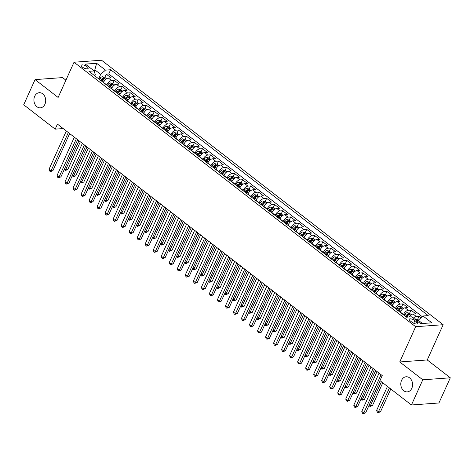 <?xml version="1.0" encoding="UTF-8"?>
<svg xmlns="http://www.w3.org/2000/svg" width="474" height="474" viewBox="0 0 474 474"><rect width="100%" height="100%" fill="white"/><g stroke="black" fill="none" stroke-linecap="round" stroke-linejoin="round"><path stroke-width="0.71" d="M44.941 104.233A7.578 5.889 85.8 0 1 40.355 107.817A7.578 5.889 85.8 0 1 34.857 104.138A7.578 5.889 85.8 0 1 34.673 96.287A7.578 5.889 85.8 0 1 39.259 92.703A7.578 5.889 85.8 0 1 44.763 96.388A7.578 5.889 85.8 0 1 44.941 104.233M411.823 388.295A7.578 5.889 85.8 0 1 407.243 391.88A7.578 5.889 85.8 0 1 401.739 388.194A7.578 5.889 85.8 0 1 401.561 380.349A7.578 5.889 85.8 0 1 406.141 376.765A7.578 5.889 85.8 0 1 411.645 380.444A7.578 5.889 85.8 0 1 411.823 388.295M82.304 67.047A3.792 1.363 24.3 0 0 85.824 68.706A3.792 1.363 24.3 0 0 88.134 68.434A3.792 1.363 24.3 0 0 87.062 66.704A3.792 1.363 24.3 0 0 83.548 65.039A3.792 1.363 24.3 0 0 81.232 65.317A3.792 1.363 24.3 0 0 82.304 67.047M65.916 80.195L62.562 77.6L35.064 79.602L23.7 104.772L55.174 129.147L63.196 128.561M443.154 324.714L101.531 60.216L74.033 62.218L415.657 326.716L443.154 324.714L427.246 359.956L399.748 361.958L422.802 379.81L450.3 377.808L427.246 359.956M450.3 377.808L438.936 402.977L411.438 404.98L422.802 379.81M420.971 317.811L419.016 316.3L417.57 319.5M409.003 317.011A4.734 2.447 -52.3 0 1 413.097 314.013L415.811 313.812L410.999 310.091L409.554 313.29M400.18 312.283L400.287 312.046A4.734 2.447 127.7 0 1 405.074 307.804L407.788 307.608L402.977 303.881L401.531 307.081M392.158 306.074L392.265 305.837A4.734 2.447 127.7 0 1 397.058 301.594L399.772 301.399L394.961 297.672L393.515 300.872M384.141 299.864L384.248 299.627A4.734 2.447 127.7 0 1 389.036 295.385L391.749 295.189L386.938 291.463L385.492 294.668M376.125 293.655L376.226 293.418A4.734 2.447 127.7 0 1 381.019 289.176L383.733 288.98L378.922 285.253L377.476 288.459M368.102 287.445L368.209 287.208A4.734 2.447 127.7 0 1 373.002 282.966L375.71 282.771L370.899 279.044L369.453 282.249M360.086 281.236L360.187 280.999A4.734 2.447 127.7 0 1 364.98 276.757L367.694 276.561L362.883 272.834L361.437 276.04M352.064 275.027L352.17 274.796A4.734 2.447 127.7 0 1 356.963 270.547L359.671 270.352L354.86 266.625L353.414 269.83M344.047 268.817L344.148 268.586A4.734 2.447 127.7 0 1 348.941 264.338L351.655 264.142L346.844 260.416L345.398 263.621M336.025 262.608L336.131 262.377A4.734 2.447 127.7 0 1 340.925 258.129L343.632 257.933L338.821 254.206L337.375 257.412M328.008 256.398L328.115 256.167A4.734 2.447 127.7 0 1 332.902 251.925L335.616 251.724L330.805 247.997L329.359 251.202M319.986 250.189L320.092 249.958A4.734 2.447 127.7 0 1 324.886 245.716L327.599 245.514L322.782 241.793L321.336 244.993M311.969 243.98L312.076 243.749A4.734 2.447 127.7 0 1 316.863 239.506L319.577 239.305L314.766 235.584L313.32 238.783M303.947 237.77L304.053 237.539A4.734 2.447 127.7 0 1 308.847 233.297L311.56 233.095L306.743 229.375L305.297 232.574M295.93 231.567L296.037 231.33A4.734 2.447 127.7 0 1 300.824 227.087L303.538 226.886L298.727 223.165L297.281 226.365M287.908 225.357L288.014 225.12A4.734 2.447 127.7 0 1 292.808 220.878L295.521 220.683L290.71 216.956L289.259 220.155M279.891 219.148L279.998 218.911A4.734 2.447 127.7 0 1 284.785 214.669L287.499 214.473L282.688 210.746L281.242 213.946M271.869 212.939L271.975 212.702A4.734 2.447 127.7 0 1 276.769 208.459L279.482 208.264L274.671 204.537L273.22 207.742M263.852 206.729L263.959 206.492A4.734 2.447 127.7 0 1 268.746 202.25L271.46 202.054L266.649 198.328L265.203 201.533M255.83 200.52L255.936 200.283A4.734 2.447 127.7 0 1 260.73 196.04L263.443 195.845L258.632 192.118L257.186 195.324M247.813 194.31L247.92 194.073A4.734 2.447 127.7 0 1 252.707 189.831L255.421 189.636L250.61 185.909L249.164 189.114M239.791 188.101L239.897 187.87A4.734 2.447 127.7 0 1 244.691 183.622L247.404 183.426L242.593 179.699L241.148 182.905M231.774 181.892L231.881 181.661A4.734 2.447 127.7 0 1 236.668 177.412L239.382 177.217L234.571 173.49L233.125 176.695M223.752 175.682L223.858 175.451A4.734 2.447 127.7 0 1 228.652 171.203L231.365 171.007L226.554 167.281L225.109 170.486M215.735 169.473L215.842 169.242A4.734 2.447 127.7 0 1 220.629 164.999L223.343 164.798L218.532 161.071L217.086 164.277M207.719 163.263L207.819 163.032A4.734 2.447 127.7 0 1 212.613 158.79L215.326 158.589L210.515 154.862L209.07 158.067M199.696 157.054L199.803 156.823A4.734 2.447 127.7 0 1 204.596 152.581L207.304 152.379L202.493 148.658L201.047 151.858M191.68 150.845L191.78 150.613A4.734 2.447 127.7 0 1 196.574 146.371L199.287 146.17L194.476 142.449L193.031 145.648M183.657 144.641L183.764 144.404A4.734 2.447 127.7 0 1 188.557 140.162L191.265 139.96L186.454 136.239L185.008 139.439M175.641 138.432L175.741 138.195A4.734 2.447 127.7 0 1 180.535 133.952L183.248 133.757L178.437 130.03L176.992 133.23M167.618 132.222L167.725 131.985A4.734 2.447 127.7 0 1 172.518 127.743L175.226 127.547L170.415 123.821L168.969 127.02M159.602 126.013L159.702 125.776A4.734 2.447 127.7 0 1 164.496 121.534L167.209 121.338L162.398 117.611L160.953 120.817M151.579 119.803L151.686 119.567A4.734 2.447 127.7 0 1 156.479 115.324L159.193 115.129L154.376 111.402L152.93 114.607M143.563 113.594L143.669 113.357A4.734 2.447 127.7 0 1 148.457 109.115L151.17 108.919L146.359 105.192L144.914 108.398M135.54 107.385L135.647 107.148A4.734 2.447 127.7 0 1 140.44 102.905L143.154 102.71L138.337 98.983L136.891 102.188M127.524 101.175L127.63 100.944A4.734 2.447 127.7 0 1 132.418 96.696L135.131 96.5L130.32 92.774L128.875 95.979M119.501 94.966L119.608 94.735A4.734 2.447 127.7 0 1 124.401 90.487L127.115 90.291L122.304 86.564L120.852 89.77M111.485 88.757L111.591 88.525A4.734 2.447 127.7 0 1 116.379 84.277L119.093 84.082L114.281 80.355L112.836 83.56M411.438 404.98L379.958 380.61L382.234 375.574L57.449 124.111L55.174 129.147M416.664 321.959L414.898 320.59A3.674 1.321 24.3 0 0 411.491 318.984A3.674 1.321 24.3 0 0 409.252 319.251A3.674 1.321 24.3 0 0 410.288 320.928L412.054 322.29A3.674 1.321 24.3 0 0 415.461 323.902A3.674 1.321 24.3 0 0 417.707 323.635A3.674 1.321 24.3 0 0 416.664 321.959L415.757 323.967M94.818 75.852L95.315 74.75L94.16 70.94L88.958 71.319L406.526 317.195L411.728 316.816L420.551 323.647L431.844 322.824L423.027 315.992L428.229 315.613L110.661 69.737L105.459 70.116L100.666 74.359L95.055 70.016L93.147 70.152M94.16 70.94L85.338 64.109L96.637 63.285L105.459 70.116M106.674 85.03L106.78 84.799A4.734 2.447 -52.3 0 1 111.568 80.556L114.281 80.355M103.462 82.547L106.78 84.799M114.69 91.239L114.797 91.008A4.734 2.447 -52.3 0 1 119.59 86.766L122.304 86.564M122.713 97.448L122.813 97.217A4.734 2.447 -52.3 0 1 127.607 92.975L130.32 92.774M130.729 103.658L130.836 103.427A4.734 2.447 -52.3 0 1 135.629 99.179L138.337 98.983M138.752 109.867L138.852 109.636A4.734 2.447 -52.3 0 1 143.646 105.388L146.359 105.192M146.768 116.077L146.875 115.846A4.734 2.447 -52.3 0 1 151.668 111.597L154.376 111.402M154.791 122.286L154.891 122.049A4.734 2.447 -52.3 0 1 159.685 117.807L162.398 117.611M162.807 128.495L162.914 128.258A4.734 2.447 -52.3 0 1 167.707 124.016L170.415 123.821M170.83 134.705L170.93 134.468A4.734 2.447 -52.3 0 1 175.724 130.226L178.437 130.03M178.846 140.914L178.953 140.677A4.734 2.447 -52.3 0 1 183.74 136.435L186.454 136.239M186.863 147.124L186.969 146.887A4.734 2.447 -52.3 0 1 191.763 142.644L194.476 142.449M194.885 153.333L194.992 153.096A4.734 2.447 -52.3 0 1 199.779 148.854L202.493 148.658M202.902 159.542L203.008 159.305A4.734 2.447 -52.3 0 1 207.802 155.063L210.515 154.862M210.924 165.746L211.031 165.515A4.734 2.447 -52.3 0 1 215.818 161.273L218.532 161.071M218.941 171.955L219.047 171.724A4.734 2.447 -52.3 0 1 223.841 167.482L226.554 167.281M226.963 178.165L227.07 177.934A4.734 2.447 -52.3 0 1 231.857 173.691L234.571 173.49M234.98 184.374L235.086 184.143A4.734 2.447 -52.3 0 1 239.88 179.901L242.593 179.699M243.002 190.584L243.109 190.352A4.734 2.447 -52.3 0 1 247.896 186.104L250.61 185.909M251.019 196.793L251.125 196.562A4.734 2.447 -52.3 0 1 255.919 192.314L258.632 192.118M259.041 203.002L259.148 202.771A4.734 2.447 -52.3 0 1 263.935 198.523L266.649 198.328M267.058 209.212L267.164 208.981A4.734 2.447 -52.3 0 1 271.958 204.732L274.671 204.537M275.08 215.421L275.187 215.184A4.734 2.447 -52.3 0 1 279.974 210.942L282.688 210.746M283.096 221.631L283.203 221.394A4.734 2.447 -52.3 0 1 287.996 217.151L290.71 216.956M291.119 227.84L291.226 227.603A4.734 2.447 -52.3 0 1 296.013 223.361L298.727 223.165M299.135 234.049L299.242 233.812A4.734 2.447 -52.3 0 1 304.035 229.57L306.743 229.375M307.158 240.259L307.259 240.022A4.734 2.447 -52.3 0 1 312.052 235.779L314.766 235.584M315.174 246.468L315.281 246.231A4.734 2.447 -52.3 0 1 320.074 241.989L322.782 241.793M323.197 252.672L323.298 252.441A4.734 2.447 -52.3 0 1 328.091 248.198L330.805 247.997M331.213 258.881L331.32 258.65A4.734 2.447 -52.3 0 1 336.113 254.408L338.821 254.206M339.236 265.09L339.337 264.859A4.734 2.447 -52.3 0 1 344.13 260.617L346.844 260.416M347.252 271.3L347.359 271.069A4.734 2.447 -52.3 0 1 352.152 266.826L354.86 266.625M355.269 277.509L355.376 277.278A4.734 2.447 -52.3 0 1 360.169 273.03L362.883 272.834M363.291 283.719L363.398 283.488A4.734 2.447 -52.3 0 1 368.185 279.239L370.899 279.044M371.308 289.928L371.415 289.697A4.734 2.447 -52.3 0 1 376.208 285.449L378.922 285.253M379.33 296.137L379.437 295.906A4.734 2.447 -52.3 0 1 384.224 291.658L386.938 291.463M387.347 302.347L387.454 302.11A4.734 2.447 -52.3 0 1 392.247 297.868L394.961 297.672M395.369 308.556L395.476 308.319A4.734 2.447 -52.3 0 1 400.263 304.077L402.977 303.881M403.386 314.766L403.493 314.529A4.734 2.447 -52.3 0 1 408.286 310.286L410.999 310.091M413.381 318.095A4.734 2.447 -52.3 0 1 416.302 316.496L419.016 316.3M422.239 316.685L108.753 73.968L106.265 74.145L104.813 77.351M103.569 82.316A4.734 2.447 127.7 0 1 108.362 78.068L111.076 77.872L106.265 74.145M422.458 323.505L418.234 320.234L423.027 315.992M417.695 321.431L418.234 320.234M35.064 79.602L58.118 97.454L74.033 62.218M399.748 361.958L415.657 326.716M94.35 71.568L96.637 63.285M98.651 78.82L100.666 74.359M108.753 73.968L110.661 69.737M381.084 374.685L363.789 412.984L361.786 411.432L379.076 373.133M380.142 380.746L365.65 412.848L363.789 412.984L363.155 413.784L362.349 413.168L361.786 411.432M365.65 412.848L363.155 413.784M418.37 320.116L417.416 319.381L415.129 318.872A3.14 1.618 127.7 0 0 414.566 319.014M387.454 386.411L376.646 410.348L378.655 411.9L380.509 411.764L390.795 388.994M417.001 320.957L416.036 320.211M380.509 411.764L378.021 412.706L389.462 387.963M378.021 412.706L377.215 412.084L376.646 410.348M373.062 368.476L355.767 406.775L353.764 405.223L371.059 366.923M374.395 369.507L357.627 406.639L355.767 406.775L355.133 407.575L354.333 406.959L353.764 405.223M357.627 406.639L355.133 407.575M365.045 362.266L347.75 400.566L345.747 399.013L363.037 360.714M366.372 363.297L349.611 400.429L347.75 400.566L347.116 401.371L346.31 400.749L345.747 399.013M349.611 400.429L347.116 401.371M357.023 356.057L339.728 394.356L337.725 392.804L355.02 354.505M358.356 357.088L341.588 394.22L339.728 394.356L339.094 395.162L338.294 394.54L337.725 392.804M341.588 394.22L339.094 395.162M349.006 349.848L331.711 388.147L329.708 386.594L346.998 348.295M350.333 350.879L333.572 388.01L331.711 388.147L331.077 388.953L330.271 388.33L329.708 386.594M333.572 388.01L331.077 388.953M411.337 314.677L409.394 313.172L407.107 312.662A3.14 1.618 127.7 0 0 404.719 314.256L403.961 315.204M369.335 404.683L370.632 405.691L372.493 405.56L382.773 382.785M406.443 317.13L407.207 316.182A3.14 1.618 -52.3 0 1 408.979 314.748L408.019 314.007A3.14 1.618 127.7 0 0 406.248 315.435L405.483 316.389M406.111 316.875L406.84 315.957A1.6 0.824 -52.3 0 1 407.362 315.453L408.019 314.007M372.493 405.56L369.998 406.496L381.44 381.754M369.998 406.496L369.027 405.359M403.321 308.467L401.377 306.962L399.09 306.453A3.14 1.618 127.7 0 0 396.702 308.047L395.938 308.995M400.915 310.914A3.14 1.618 127.7 0 0 400.714 311.151L399.949 312.099M361.312 398.474L362.616 399.481L364.47 399.351L377.026 371.545M398.427 310.92L399.191 309.972A3.14 1.618 -52.3 0 1 400.963 308.538L399.997 307.798A3.14 1.618 127.7 0 0 398.225 309.226L397.461 310.18M398.095 310.666L398.824 309.753A1.6 0.824 -52.3 0 1 399.345 309.244L399.997 307.798M364.47 399.351L361.982 400.287L375.692 370.514M361.982 400.287L361.01 399.149M395.298 302.258L393.355 300.753L391.068 300.243A3.14 1.618 127.7 0 0 388.68 301.837L387.922 302.791M392.893 304.705A3.14 1.618 127.7 0 0 392.691 304.942L391.933 305.896M353.296 392.265L354.593 393.278L356.454 393.142L369.009 365.336M390.404 304.711L391.169 303.763A3.14 1.618 -52.3 0 1 392.94 302.329L391.98 301.588A3.14 1.618 127.7 0 0 390.209 303.016L389.444 303.97M390.072 304.456L390.807 303.544A1.6 0.824 -52.3 0 1 391.323 303.034L391.98 301.588M356.454 393.142L353.959 394.078L367.676 364.305M353.959 394.078L352.988 392.94M387.282 296.049L385.338 294.544L383.051 294.034A3.14 1.618 127.7 0 0 380.663 295.628L379.899 296.582M384.876 298.496A3.14 1.618 127.7 0 0 384.675 298.733L383.91 299.687M345.273 386.061L346.577 387.068L348.431 386.932L360.987 359.126M382.388 298.502L383.152 297.553A3.14 1.618 -52.3 0 1 384.924 296.12L383.958 295.379A3.14 1.618 127.7 0 0 382.186 296.807L381.422 297.761M382.056 298.247L382.785 297.334A1.6 0.824 -52.3 0 1 383.306 296.825L383.958 295.379M348.431 386.932L345.943 387.868L359.659 358.095M345.943 387.868L344.971 386.731M340.984 343.638L323.695 381.937L321.686 380.385L338.981 342.086M342.317 344.669L325.549 381.801L323.695 381.937L323.055 382.743L322.255 382.121L321.686 380.385M325.549 381.801L323.055 382.743M379.265 289.839L377.316 288.334L375.029 287.825A3.14 1.618 127.7 0 0 372.647 289.418L371.883 290.372M376.854 292.286A3.14 1.618 127.7 0 0 376.652 292.523L375.894 293.477M337.257 379.852L338.555 380.859L340.415 380.723L352.97 352.917M374.365 292.298L375.13 291.344A3.14 1.618 -52.3 0 1 376.901 289.916L375.941 289.17A3.14 1.618 127.7 0 0 374.17 290.598L373.405 291.551M374.033 292.037L374.768 291.125A1.6 0.824 -52.3 0 1 375.284 290.615L375.941 289.17M340.415 380.723L337.921 381.659L351.637 351.886M337.921 381.659L336.949 380.521M332.967 337.429L315.672 375.728L313.67 374.176L330.959 335.876M334.294 338.46L317.533 375.598L315.672 375.728L315.038 376.534L314.238 375.912L313.67 374.176M317.533 375.598L315.038 376.534M371.243 283.63L369.299 282.125L367.012 281.615A3.14 1.618 127.7 0 0 364.625 283.209L363.86 284.163M368.837 286.077A3.14 1.618 127.7 0 0 368.636 286.314L367.871 287.268M329.234 373.642L330.538 374.65L332.393 374.513L344.948 346.707M366.349 286.089L367.113 285.135A3.14 1.618 -52.3 0 1 368.885 283.707L367.919 282.96A3.14 1.618 127.7 0 0 366.147 284.388L365.389 285.342M366.017 285.828L366.746 284.915A1.6 0.824 -52.3 0 1 367.267 284.406L367.919 282.96M332.393 374.513L329.904 375.449L343.62 345.676M329.904 375.449L328.932 374.312M324.945 331.219L307.656 369.519L305.647 367.966L322.942 329.667M326.278 332.25L309.51 369.388L307.656 369.519L307.016 370.324L306.216 369.702L305.647 367.966M309.51 369.388L307.016 370.324M363.226 277.42L361.283 275.915L358.99 275.406A3.14 1.618 127.7 0 0 356.608 277L355.844 277.954M360.815 279.867A3.14 1.618 127.7 0 0 360.613 280.104L359.855 281.058M321.218 367.433L322.516 368.44L324.376 368.304L336.931 340.498M358.326 279.879L359.091 278.925A3.14 1.618 -52.3 0 1 360.862 277.497L359.902 276.751A3.14 1.618 127.7 0 0 358.131 278.179L357.366 279.133M357.994 279.619L358.729 278.706A1.6 0.824 -52.3 0 1 359.251 278.197L359.902 276.751M324.376 368.304L321.882 369.24L335.598 339.467M321.882 369.24L320.91 368.108M316.928 325.01L299.633 363.315L297.631 361.763L314.92 323.458M318.261 326.041L301.494 363.179L299.633 363.315L298.999 364.115L298.199 363.493L297.631 361.763M301.494 363.179L298.999 364.115M355.204 271.217L353.26 269.712L350.973 269.196A3.14 1.618 127.7 0 0 348.586 270.79L347.821 271.744M352.798 273.658A3.14 1.618 127.7 0 0 352.597 273.895L351.832 274.849M313.196 361.224L314.499 362.231L316.354 362.095L328.909 334.289M350.31 273.67L351.074 272.716A3.14 1.618 -52.3 0 1 352.846 271.288L351.88 270.541A3.14 1.618 127.7 0 0 350.108 271.969L349.35 272.923M349.978 273.409L350.707 272.497A1.6 0.824 -52.3 0 1 351.228 271.993L351.88 270.541M316.354 362.095L313.865 363.031L327.581 333.258M313.865 363.031L312.893 361.899M308.906 318.801L291.617 357.106L289.608 355.553L306.903 317.248M310.239 319.832L293.471 356.969L291.617 357.106L290.977 357.906L290.177 357.283L289.608 355.553M293.471 356.969L290.977 357.906M347.187 265.007L345.244 263.503L342.951 262.987A3.14 1.618 127.7 0 0 340.569 264.581L339.805 265.535M344.776 267.449A3.14 1.618 127.7 0 0 344.574 267.686L343.816 268.639M305.179 355.014L306.477 356.021L308.337 355.885L320.892 328.079M342.293 267.46L343.052 266.507A3.14 1.618 -52.3 0 1 344.823 265.079L343.863 264.332A3.14 1.618 127.7 0 0 342.092 265.76L341.327 266.714M341.955 267.2L342.69 266.287A1.6 0.824 -52.3 0 1 343.212 265.784L343.863 264.332M308.337 355.885L305.843 356.821L319.559 327.048M305.843 356.821L304.871 355.69M300.889 312.591L283.594 350.896L281.592 349.344L298.881 311.039M302.222 313.622L285.455 350.76L283.594 350.896L282.96 351.696L282.16 351.074L281.592 349.344M285.455 350.76L282.96 351.696M339.165 258.798L337.221 257.293L334.934 256.778A3.14 1.618 127.7 0 0 332.547 258.371L331.782 259.325M336.759 261.239A3.14 1.618 127.7 0 0 336.558 261.476L335.793 262.43M297.157 348.805L298.46 349.812L300.32 349.676L312.87 321.87M334.271 261.251L335.035 260.297A3.14 1.618 -52.3 0 1 336.807 258.869L335.841 258.123A3.14 1.618 127.7 0 0 334.069 259.556L333.311 260.504M333.939 260.99L334.668 260.078A1.6 0.824 -52.3 0 1 335.189 259.574L335.841 258.123M300.32 349.676L297.826 350.612L311.542 320.839M297.826 350.612L296.854 349.48M292.867 306.382L275.578 344.687L273.569 343.135L290.864 304.829M294.2 307.413L277.432 344.551L275.578 344.687L274.938 345.487L274.138 344.865L273.569 343.135M277.432 344.551L274.938 345.487M331.148 252.589L329.205 251.084L326.912 250.568A3.14 1.618 127.7 0 0 324.53 252.162L323.766 253.116M328.737 255.03A3.14 1.618 127.7 0 0 328.535 255.267L327.777 256.221M289.14 342.595L290.438 343.603L292.298 343.466L304.853 315.66M326.254 255.042L327.013 254.088A3.14 1.618 -52.3 0 1 328.784 252.66L327.824 251.913A3.14 1.618 127.7 0 0 326.053 253.347L325.288 254.295M325.916 254.781L326.651 253.868A1.6 0.824 -52.3 0 1 327.173 253.365L327.824 251.913M292.298 343.466L289.804 344.408L303.52 314.629M289.804 344.408L288.832 343.271M284.85 300.178L267.555 338.477L265.553 336.925L282.848 298.626M286.183 301.209L269.416 338.341L267.555 338.477L266.921 339.277L266.121 338.655L265.553 336.925M269.416 338.341L266.921 339.277M323.126 246.379L321.182 244.874L318.895 244.359A3.14 1.618 127.7 0 0 316.508 245.959L315.749 246.907M320.72 248.82A3.14 1.618 127.7 0 0 320.519 249.063L319.754 250.011M281.118 336.386L282.421 337.393L284.281 337.257L296.831 309.451M318.232 248.832L318.996 247.878A3.14 1.618 -52.3 0 1 320.768 246.45L319.808 245.704A3.14 1.618 127.7 0 0 318.03 247.138L317.272 248.086M317.9 248.572L318.629 247.659A1.6 0.824 -52.3 0 1 319.15 247.155L319.808 245.704M284.281 337.257L281.787 338.199L295.503 308.42M281.787 338.199L280.815 337.061M276.828 293.969L259.539 332.268L257.53 330.716L274.825 292.417M278.161 295L261.393 332.132L259.539 332.268L258.905 333.068L258.099 332.452L257.53 330.716M261.393 332.132L258.905 333.068M315.109 240.17L313.166 238.665L310.873 238.149A3.14 1.618 127.7 0 0 308.491 239.749L307.727 240.697M312.698 242.611A3.14 1.618 127.7 0 0 312.496 242.854L311.738 243.802M273.101 330.177L274.399 331.184L276.259 331.048L288.814 303.247M310.215 242.623L310.974 241.669A3.14 1.618 -52.3 0 1 312.745 240.241L311.785 239.494A3.14 1.618 127.7 0 0 310.014 240.928L309.249 241.876M309.877 242.368L310.612 241.45A1.6 0.824 -52.3 0 1 311.134 240.946L311.785 239.494M276.259 331.048L273.765 331.99L287.481 302.216M273.765 331.99L272.793 330.852M268.811 287.759L251.516 326.059L249.514 324.506L266.809 286.207M270.144 288.79L253.377 325.922L251.516 326.059L250.882 326.859L250.082 326.242L249.514 324.506M253.377 325.922L250.882 326.859M307.087 233.96L305.143 232.456L302.856 231.946A3.14 1.618 127.7 0 0 300.469 233.54L299.71 234.488M304.681 236.402A3.14 1.618 127.7 0 0 304.48 236.644L303.716 237.593M265.079 323.967L266.382 324.974L268.243 324.838L280.792 297.038M302.193 236.413L302.957 235.465A3.14 1.618 -52.3 0 1 304.729 234.032L303.769 233.285A3.14 1.618 127.7 0 0 301.991 234.719L301.233 235.667M301.861 236.159L302.59 235.24A1.6 0.824 -52.3 0 1 303.111 234.737L303.769 233.285M268.243 324.838L265.748 325.78L279.464 296.007M265.748 325.78L264.776 324.643M260.789 281.55L243.5 319.849L241.491 318.297L258.786 279.998M262.122 282.581L245.354 319.713L243.5 319.849L242.866 320.649L242.06 320.033L241.491 318.297M245.354 319.713L242.866 320.649M299.07 227.751L297.127 226.246L294.834 225.737A3.14 1.618 127.7 0 0 292.452 227.33L291.688 228.278M296.659 230.198A3.14 1.618 127.7 0 0 296.457 230.435L295.699 231.383M257.062 317.758L258.366 318.765L260.22 318.635L272.775 290.829M294.176 230.204L294.935 229.256A3.14 1.618 -52.3 0 1 296.712 227.822L295.746 227.076A3.14 1.618 127.7 0 0 293.975 228.509L293.21 229.463M293.839 229.949L294.573 229.031A1.6 0.824 -52.3 0 1 295.095 228.527L295.746 227.076M260.22 318.635L257.726 319.571L271.442 289.798M257.726 319.571L256.76 318.433M252.772 275.341L235.477 313.64L233.475 312.088L250.77 273.788M254.105 276.372L237.338 313.504L235.477 313.64L234.843 314.446L234.043 313.824L233.475 312.088M237.338 313.504L234.843 314.446M291.048 221.542L289.104 220.037L286.817 219.527A3.14 1.618 127.7 0 0 284.43 221.121L283.671 222.069M288.642 223.989A3.14 1.618 127.7 0 0 288.441 224.226L287.677 225.174M249.04 311.548L250.343 312.556L252.204 312.425L264.759 284.619M286.154 223.995L286.918 223.047A3.14 1.618 -52.3 0 1 288.69 221.613L287.73 220.872A3.14 1.618 127.7 0 0 285.952 222.3L285.194 223.254M285.822 223.74L286.551 222.827A1.6 0.824 -52.3 0 1 287.072 222.318L287.73 220.872M252.204 312.425L249.709 313.361L263.425 283.588M249.709 313.361L248.737 312.224M244.756 269.131L227.461 307.43L225.452 305.878L242.747 267.579M246.083 270.162L229.315 307.294L227.461 307.43L226.827 308.236L226.021 307.614L225.452 305.878M229.315 307.294L226.827 308.236M283.031 215.332L281.088 213.827L278.801 213.318A3.14 1.618 127.7 0 0 276.413 214.912L275.649 215.866M280.62 217.779A3.14 1.618 127.7 0 0 280.424 218.016L279.66 218.97M241.023 305.339L242.327 306.346L244.181 306.216L256.736 278.41M278.137 217.785L278.896 216.837A3.14 1.618 -52.3 0 1 280.673 215.403L279.707 214.663A3.14 1.618 127.7 0 0 277.936 216.091L277.172 217.045M277.8 217.53L278.534 216.618A1.6 0.824 -52.3 0 1 279.056 216.108L279.707 214.663M244.181 306.216L241.687 307.152L255.403 277.379M241.687 307.152L240.721 306.014M236.733 262.922L219.438 301.221L217.436 299.669L234.731 261.37M238.067 263.953L221.299 301.085L219.438 301.221L218.804 302.027L218.004 301.405L217.436 299.669M221.299 301.085L218.804 302.027M275.009 209.123L273.065 207.618L270.778 207.108A3.14 1.618 127.7 0 0 268.391 208.702L267.632 209.656M272.603 211.57A3.14 1.618 127.7 0 0 272.402 211.807L271.638 212.761M233.001 299.135L234.304 300.143L236.165 300.006L248.72 272.2M270.115 211.576L270.879 210.628A3.14 1.618 -52.3 0 1 272.651 209.194L271.691 208.453A3.14 1.618 127.7 0 0 269.913 209.881L269.155 210.835M269.783 211.321L270.512 210.409A1.6 0.824 -52.3 0 1 271.033 209.899L271.691 208.453M236.165 300.006L233.67 300.943L247.387 271.169M233.67 300.943L232.698 299.805M228.717 256.712L211.422 295.012L209.413 293.459L226.708 255.16M230.044 257.743L213.276 294.875L211.422 295.012L210.788 295.817L209.982 295.195L209.413 293.459M213.276 294.875L210.788 295.817M266.992 202.913L265.049 201.409L262.762 200.899A3.14 1.618 127.7 0 0 260.374 202.493L259.61 203.447M264.587 205.361A3.14 1.618 127.7 0 0 264.385 205.597L263.621 206.551M224.984 292.926L226.288 293.933L228.142 293.797L240.697 265.991M262.098 205.372L262.857 204.418A3.14 1.618 -52.3 0 1 264.634 202.991L263.668 202.244A3.14 1.618 127.7 0 0 261.897 203.672L261.133 204.626M261.761 205.112L262.495 204.199A1.6 0.824 -52.3 0 1 263.017 203.69L263.668 202.244M228.142 293.797L225.648 294.733L239.364 264.96M225.648 294.733L224.682 293.596M220.694 250.503L203.399 288.802L201.397 287.25L218.692 248.951M222.028 251.534L205.26 288.672L203.399 288.802L202.765 289.608L201.965 288.986L201.397 287.25M205.26 288.672L202.765 289.608M258.97 196.704L257.026 195.199L254.739 194.69A3.14 1.618 127.7 0 0 252.352 196.283L251.593 197.237M256.564 199.151A3.14 1.618 127.7 0 0 256.363 199.388L255.599 200.342M216.968 286.717L218.265 287.724L220.126 287.588L232.681 259.782M254.076 199.163L254.84 198.209A3.14 1.618 -52.3 0 1 256.612 196.781L255.652 196.035A3.14 1.618 127.7 0 0 253.88 197.462L253.116 198.416M253.744 198.902L254.473 197.99A1.6 0.824 -52.3 0 1 254.994 197.48L255.652 196.035M220.126 287.588L217.631 288.524L231.348 258.751M217.631 288.524L216.659 287.386M212.678 244.294L195.383 282.593L193.38 281.041L210.669 242.741M214.005 245.325L197.237 282.463L195.383 282.593L194.749 283.399L193.943 282.777L193.38 281.041M197.237 282.463L194.749 283.399M250.953 190.495L249.01 188.99L246.723 188.48A3.14 1.618 127.7 0 0 244.335 190.074L243.571 191.028M248.548 192.942A3.14 1.618 127.7 0 0 248.346 193.179L247.582 194.133M208.945 280.507L210.249 281.515L212.103 281.378L224.658 253.572M246.059 192.954L246.818 192A3.14 1.618 -52.3 0 1 248.595 190.572L247.629 189.825A3.14 1.618 127.7 0 0 245.858 191.253L245.094 192.207M245.722 192.693L246.456 191.78A1.6 0.824 -52.3 0 1 246.978 191.271L247.629 189.825M212.103 281.378L209.609 282.314L223.325 252.541M209.609 282.314L208.643 281.183M204.655 238.084L187.36 276.383L185.358 274.837L202.653 236.532M205.989 239.115L189.221 276.253L187.36 276.383L186.726 277.189L185.927 276.567L185.358 274.837M189.221 276.253L186.726 277.189M242.931 184.291L240.988 182.786L238.7 182.271A3.14 1.618 127.7 0 0 236.313 183.865L235.554 184.819M240.525 186.732A3.14 1.618 127.7 0 0 240.324 186.969L239.56 187.923M200.929 274.298L202.226 275.305L204.087 275.169L216.642 247.363M238.037 186.744L238.801 185.79A3.14 1.618 -52.3 0 1 240.573 184.362L239.613 183.616A3.14 1.618 127.7 0 0 237.841 185.044L237.077 185.998M237.705 186.483L238.434 185.571A1.6 0.824 -52.3 0 1 238.955 185.061L239.613 183.616M204.087 275.169L201.592 276.105L215.309 246.332M201.592 276.105L200.621 274.973M196.639 231.875L179.344 270.18L177.341 268.628L194.63 230.323M197.966 232.906L181.204 270.044L179.344 270.18L178.71 270.98L177.904 270.358L177.341 268.628M181.204 270.044L178.71 270.98M234.914 178.082L232.971 176.577L230.684 176.061A3.14 1.618 127.7 0 0 228.296 177.655L227.532 178.609M232.509 180.523A3.14 1.618 127.7 0 0 232.307 180.76L231.543 181.714M192.906 268.088L194.21 269.096L196.064 268.959L208.619 241.153M230.02 180.535L230.785 179.581A3.14 1.618 -52.3 0 1 232.556 178.153L231.59 177.406A3.14 1.618 127.7 0 0 229.819 178.834L229.055 179.788M229.689 180.274L230.417 179.362A1.6 0.824 -52.3 0 1 230.939 178.858L231.59 177.406M196.064 268.959L193.576 269.896L207.286 240.122M193.576 269.896L192.604 268.764M188.616 225.665L171.321 263.971L169.319 262.418L186.614 224.113M189.95 226.696L173.182 263.834L171.321 263.971L170.687 264.77L169.888 264.148L169.319 262.418M173.182 263.834L170.687 264.77M226.892 171.872L224.949 170.367L222.662 169.852A3.14 1.618 127.7 0 0 220.274 171.446L219.515 172.4M224.486 174.314A3.14 1.618 127.7 0 0 224.285 174.551L223.527 175.504M184.89 261.879L186.187 262.886L188.048 262.75L200.603 234.944M221.998 174.325L222.762 173.371A3.14 1.618 -52.3 0 1 224.534 171.944L223.574 171.197A3.14 1.618 127.7 0 0 221.802 172.625L221.038 173.579M221.666 174.065L222.401 173.152A1.6 0.824 -52.3 0 1 222.916 172.649L223.574 171.197M188.048 262.75L185.553 263.686L199.27 233.913M185.553 263.686L184.582 262.555M180.6 219.456L163.305 257.761L161.302 256.209L178.591 217.904M181.927 220.487L165.165 257.625L163.305 257.761L162.671 258.561L161.865 257.939L161.302 256.209M165.165 257.625L162.671 258.561M172.577 213.253L155.288 251.552L153.28 249.999L170.575 211.7M173.911 214.284L157.143 251.416L155.288 251.552L154.648 252.352L153.849 251.73L153.28 249.999M157.143 251.416L154.648 252.352M164.561 207.043L147.266 245.342L145.263 243.79L162.552 205.491M165.888 208.074L149.126 245.206L147.266 245.342L146.632 246.142L145.832 245.526L145.263 243.79M149.126 245.206L146.632 246.142M218.875 165.663L216.932 164.158L214.645 163.643A3.14 1.618 127.7 0 0 212.257 165.236L211.493 166.19M216.47 168.104A3.14 1.618 127.7 0 0 216.268 168.341L215.504 169.295M176.867 255.67L178.171 256.677L180.025 256.541L192.58 228.735M213.981 168.116L214.746 167.162A3.14 1.618 -52.3 0 1 216.517 165.734L215.552 164.988A3.14 1.618 127.7 0 0 213.78 166.421L213.016 167.369M213.65 167.855L214.378 166.943A1.6 0.824 -52.3 0 1 214.9 166.439L215.552 164.988M180.025 256.541L177.537 257.483L191.253 227.704M177.537 257.483L176.565 256.345M210.853 159.454L208.91 157.949L206.623 157.433A3.14 1.618 127.7 0 0 204.241 159.033L203.476 159.981M208.447 161.895A3.14 1.618 127.7 0 0 208.246 162.132L207.488 163.086M168.851 249.46L170.148 250.468L172.009 250.331L184.564 222.525M205.959 161.907L206.723 160.953A3.14 1.618 -52.3 0 1 208.495 159.525L207.535 158.778A3.14 1.618 127.7 0 0 205.763 160.212L204.999 161.16M205.627 161.646L206.362 160.733A1.6 0.824 -52.3 0 1 206.877 160.23L207.535 158.778M172.009 250.331L169.514 251.273L183.231 221.494M169.514 251.273L168.543 250.136M202.836 153.244L200.893 151.739L198.606 151.224A3.14 1.618 127.7 0 0 196.218 152.824L195.454 153.772M200.431 155.685A3.14 1.618 127.7 0 0 200.229 155.928L199.465 156.876M160.828 243.251L162.132 244.258L163.986 244.122L176.541 216.322M197.942 155.697L198.707 154.743A3.14 1.618 -52.3 0 1 200.478 153.315L199.513 152.569A3.14 1.618 127.7 0 0 197.741 154.003L196.983 154.951M197.611 155.436L198.339 154.524A1.6 0.824 -52.3 0 1 198.861 154.02L199.513 152.569M163.986 244.122L161.498 245.064L175.214 215.291M161.498 245.064L160.526 243.926M156.538 200.834L139.249 239.133L137.241 237.581L154.536 199.281M157.872 201.865L141.104 238.997L139.249 239.133L138.609 239.933L137.81 239.317L137.241 237.581M141.104 238.997L138.609 239.933M194.82 147.035L192.877 145.53L190.584 145.02A3.14 1.618 127.7 0 0 188.202 146.614L187.437 147.562M192.408 149.476A3.14 1.618 127.7 0 0 192.207 149.719L191.449 150.667M152.812 237.041L154.109 238.049L155.97 237.912L168.525 210.112M189.92 149.488L190.684 148.54A3.14 1.618 -52.3 0 1 192.456 147.106L191.496 146.359A3.14 1.618 127.7 0 0 189.724 147.793L188.96 148.741M189.588 149.233L190.323 148.315A1.6 0.824 -52.3 0 1 190.838 147.811L191.496 146.359M155.97 237.912L153.475 238.855L167.192 209.081M153.475 238.855L152.504 237.717M148.522 194.624L131.227 232.924L129.224 231.371L146.513 193.072M149.855 195.655L133.087 232.787L131.227 232.924L130.593 233.723L129.793 233.107L129.224 231.371M133.087 232.787L130.593 233.723M186.797 140.825L184.854 139.32L182.567 138.811A3.14 1.618 127.7 0 0 180.179 140.405L179.415 141.353M184.392 143.267A3.14 1.618 127.7 0 0 184.19 143.509L183.426 144.457M144.789 230.832L146.093 231.839L147.947 231.703L160.502 203.903M181.903 143.278L182.668 142.33A3.14 1.618 -52.3 0 1 184.439 140.897L183.474 140.15A3.14 1.618 127.7 0 0 181.702 141.584L180.944 142.538M181.572 143.024L182.3 142.105A1.6 0.824 -52.3 0 1 182.822 141.602L183.474 140.15M147.947 231.703L145.459 232.645L159.175 202.872M145.459 232.645L144.487 231.508M140.5 188.415L123.21 226.714L121.202 225.162L138.497 186.863M141.833 189.446L125.065 226.578L123.21 226.714L122.57 227.52L121.771 226.898L121.202 225.162M125.065 226.578L122.57 227.52M178.781 134.616L176.838 133.111L174.545 132.602A3.14 1.618 127.7 0 0 172.163 134.195L171.398 135.143M176.369 137.063A3.14 1.618 127.7 0 0 176.168 137.3L175.41 138.248M136.773 224.623L138.07 225.63L139.931 225.5L152.486 197.694M173.881 137.069L174.645 136.121A3.14 1.618 -52.3 0 1 176.417 134.687L175.457 133.946A3.14 1.618 127.7 0 0 173.685 135.374L172.921 136.328M173.549 136.814L174.284 135.902A1.6 0.824 -52.3 0 1 174.805 135.392L175.457 133.946M139.931 225.5L137.436 226.436L151.153 196.663M137.436 226.436L136.465 225.298M132.483 182.206L115.188 220.505L113.185 218.952L130.474 180.653M133.816 183.237L117.048 220.369L115.188 220.505L114.554 221.311L113.754 220.688L113.185 218.952M117.048 220.369L114.554 221.311M170.758 128.407L168.815 126.902L166.528 126.392A3.14 1.618 127.7 0 0 164.14 127.986L163.376 128.94M168.353 130.854A3.14 1.618 127.7 0 0 168.152 131.091L167.387 132.039M128.75 218.413L130.054 219.421L131.908 219.29L144.463 191.484M165.864 130.86L166.629 129.912A3.14 1.618 -52.3 0 1 168.4 128.478L167.435 127.737A3.14 1.618 127.7 0 0 165.663 129.165L164.905 130.119M165.533 130.605L166.261 129.692A1.6 0.824 -52.3 0 1 166.783 129.183L167.435 127.737M131.908 219.29L129.42 220.226L143.136 190.453M129.42 220.226L128.448 219.089M124.461 175.996L107.171 214.295L105.163 212.743L122.458 174.444M125.794 177.027L109.026 214.159L107.171 214.295L106.532 215.101L105.732 214.479L105.163 212.743M109.026 214.159L106.532 215.101M162.742 122.197L160.799 120.692L158.506 120.183A3.14 1.618 127.7 0 0 156.124 121.777L155.359 122.73M160.331 124.644A3.14 1.618 127.7 0 0 160.129 124.881L159.371 125.835M120.734 212.21L122.031 213.217L123.892 213.081L136.447 185.275M157.848 124.65L158.606 123.702A3.14 1.618 -52.3 0 1 160.378 122.268L159.418 121.528A3.14 1.618 127.7 0 0 157.646 122.956L156.882 123.91M157.51 124.395L158.245 123.483A1.6 0.824 -52.3 0 1 158.766 122.973L159.418 121.528M123.892 213.081L121.397 214.017L135.114 184.244M121.397 214.017L120.426 212.879M116.444 169.787L99.149 208.086L97.146 206.534L114.441 168.234M117.777 170.818L101.009 207.95L99.149 208.086L98.515 208.892L97.715 208.27L97.146 206.534M101.009 207.95L98.515 208.892M154.72 115.988L152.776 114.483L150.489 113.973A3.14 1.618 127.7 0 0 148.101 115.567L147.337 116.521M152.314 118.435A3.14 1.618 127.7 0 0 152.113 118.672L151.348 119.626M112.711 206L114.015 207.008L115.875 206.871L128.424 179.065M149.825 118.447L150.59 117.493A3.14 1.618 -52.3 0 1 152.361 116.065L151.396 115.318A3.14 1.618 127.7 0 0 149.624 116.746L148.866 117.7M149.494 118.186L150.222 117.274A1.6 0.824 -52.3 0 1 150.744 116.764L151.396 115.318M115.875 206.871L113.381 207.808L127.097 178.034M113.381 207.808L112.409 206.67M108.422 163.577L91.132 201.877L89.124 200.324L106.419 162.025M109.755 164.608L92.987 201.74L91.132 201.877L90.498 202.682L89.693 202.06L89.124 200.324M92.987 201.74L90.498 202.682M146.703 109.778L144.76 108.273L142.467 107.764A3.14 1.618 127.7 0 0 140.085 109.358L139.32 110.312M144.292 112.225A3.14 1.618 127.7 0 0 144.09 112.462L143.332 113.416M104.695 199.791L105.992 200.798L107.853 200.662L120.408 172.856M141.809 112.237L142.567 111.283A3.14 1.618 -52.3 0 1 144.339 109.855L143.379 109.109A3.14 1.618 127.7 0 0 141.608 110.537L140.843 111.491M141.471 111.977L142.206 111.064A1.6 0.824 -52.3 0 1 142.727 110.555L143.379 109.109M107.853 200.662L105.358 201.598L119.075 171.825M105.358 201.598L104.387 200.461M100.405 157.368L83.11 195.667L81.107 194.115L98.402 155.816M101.738 158.399L84.97 195.537L83.11 195.667L82.476 196.473L81.676 195.851L81.107 194.115M84.97 195.537L82.476 196.473M138.681 103.569L136.737 102.064L134.45 101.555A3.14 1.618 127.7 0 0 132.062 103.148L131.304 104.102M136.275 106.016A3.14 1.618 127.7 0 0 136.074 106.253L135.309 107.207M96.672 193.582L97.976 194.589L99.836 194.453L112.385 166.647M133.787 106.028L134.551 105.074A3.14 1.618 -52.3 0 1 136.322 103.646L135.363 102.899A3.14 1.618 127.7 0 0 133.585 104.327L132.827 105.281M133.455 105.767L134.183 104.855A1.6 0.824 -52.3 0 1 134.705 104.345L135.363 102.899M99.836 194.453L97.342 195.389L111.058 165.616M97.342 195.389L96.37 194.257M92.383 151.159L75.093 189.458L73.085 187.905L90.38 149.606M93.716 152.19L76.948 189.327L75.093 189.458L74.459 190.264L73.654 189.641L73.085 187.905M76.948 189.327L74.459 190.264M130.664 97.36L128.721 95.861L126.428 95.345A3.14 1.618 127.7 0 0 124.046 96.939L123.281 97.893M128.253 99.807A3.14 1.618 127.7 0 0 128.051 100.044L127.293 100.998M88.656 187.372L89.959 188.379L91.814 188.243L104.369 160.437M125.77 99.818L126.528 98.865A3.14 1.618 -52.3 0 1 128.3 97.437L127.34 96.69A3.14 1.618 127.7 0 0 125.569 98.118L124.804 99.072M125.432 99.558L126.167 98.645A1.6 0.824 -52.3 0 1 126.688 98.136L127.34 96.69M91.814 188.243L89.319 189.179L103.036 159.406M89.319 189.179L88.354 188.048M84.366 144.949L67.071 183.254L65.068 181.702L82.363 143.397M85.699 145.98L68.931 183.118L67.071 183.254L66.437 184.054L65.637 183.432L65.068 181.702M68.931 183.118L66.437 184.054M122.642 91.156L120.698 89.651L118.411 89.136A3.14 1.618 127.7 0 0 116.023 90.73L115.265 91.683M120.236 93.597A3.14 1.618 127.7 0 0 120.035 93.834L119.27 94.788M80.633 181.163L81.937 182.17L83.797 182.034L96.352 154.228M117.748 93.609L118.512 92.655A3.14 1.618 -52.3 0 1 120.283 91.227L119.324 90.481A3.14 1.618 127.7 0 0 117.546 91.909L116.788 92.863M117.416 93.348L118.145 92.436A1.6 0.824 -52.3 0 1 118.666 91.932L119.324 90.481M83.797 182.034L81.303 182.97L95.019 153.197M81.303 182.97L80.331 181.838M76.35 138.74L59.054 177.045L57.046 175.493L74.341 137.187M77.677 139.771L60.909 176.909L59.054 177.045L58.42 177.845L57.615 177.223L57.046 175.493M60.909 176.909L58.42 177.845M114.625 84.947L112.682 83.442L110.389 82.926A3.14 1.618 127.7 0 0 108.007 84.52L107.243 85.474M112.214 87.388A3.14 1.618 127.7 0 0 112.018 87.625L111.254 88.579M72.617 174.953L73.92 175.961L75.775 175.824L88.33 148.018M109.731 87.4L110.489 86.446A3.14 1.618 -52.3 0 1 112.267 85.018L111.301 84.271A3.14 1.618 127.7 0 0 109.53 85.699L108.765 86.653M109.393 87.139L110.128 86.227A1.6 0.824 -52.3 0 1 110.649 85.723L111.301 84.271M75.775 175.824L73.28 176.761L86.997 146.987M73.28 176.761L72.315 175.629M68.327 132.53L51.032 170.836L49.029 169.283L66.324 130.978M69.66 133.561L52.892 170.699L51.032 170.836L50.398 171.635L49.598 171.013L49.029 169.283M52.892 170.699L50.398 171.635M106.603 78.737L104.659 77.232L102.372 76.717A3.14 1.618 127.7 0 0 99.984 78.311L99.226 79.265M104.197 81.178A3.14 1.618 127.7 0 0 103.996 81.415L103.231 82.369M64.594 168.744L65.898 169.751L67.758 169.615L80.313 141.809M101.709 81.19L102.473 80.236A3.14 1.618 -52.3 0 1 104.244 78.808L103.285 78.062A3.14 1.618 127.7 0 0 101.507 79.496L100.749 80.444M101.377 80.93L102.106 80.017A1.6 0.824 -52.3 0 1 102.627 79.513L103.285 78.062M67.758 169.615L65.264 170.551L78.98 140.778M65.264 170.551L64.292 169.419M111.591 88.525L114.797 91.008M119.608 94.735L122.813 97.217M127.63 100.944L130.836 103.427M135.647 107.148L138.852 109.636M143.669 113.357L146.875 115.846M151.686 119.567L154.891 122.049M159.702 125.776L162.914 128.258M167.725 131.985L170.93 134.468M175.741 138.195L178.953 140.677M183.764 144.404L186.969 146.887M191.78 150.613L194.992 153.096M199.803 156.823L203.008 159.305M207.819 163.032L211.031 165.515M215.842 169.242L219.047 171.724M223.858 175.451L227.07 177.934M231.881 181.661L235.086 184.143M239.897 187.87L243.109 190.352M247.92 194.073L251.125 196.562M255.936 200.283L259.148 202.771M263.959 206.492L267.164 208.981M271.975 212.702L275.187 215.184M279.998 218.911L283.203 221.394M288.014 225.12L291.226 227.603M296.037 231.33L299.242 233.812M304.053 237.539L307.259 240.022M312.076 243.749L315.281 246.231M320.092 249.958L323.298 252.441M328.115 256.167L331.32 258.65M336.131 262.377L339.337 264.859M344.148 268.586L347.359 271.069M352.17 274.796L355.376 277.278M360.187 280.999L363.398 283.488M368.209 287.208L371.415 289.697M376.226 293.418L379.437 295.906M384.248 299.627L387.454 302.11M392.265 305.837L395.476 308.319M400.287 312.046L403.493 314.529M413.097 314.013L416.302 316.496M108.362 78.068L111.568 80.556M116.379 84.277L119.59 86.766M124.401 90.487L127.607 92.975M132.418 96.696L135.629 99.179M140.44 102.905L143.646 105.388M148.457 109.115L151.668 111.597M156.479 115.324L159.685 117.807M164.496 121.534L167.707 124.016M172.518 127.743L175.724 130.226M180.535 133.952L183.74 136.435M188.557 140.162L191.763 142.644M196.574 146.371L199.779 148.854M204.596 152.581L207.802 155.063M212.613 158.79L215.818 161.273M220.629 164.999L223.841 167.482M228.652 171.203L231.857 173.691M236.668 177.412L239.88 179.901M244.691 183.622L247.896 186.104M252.707 189.831L255.919 192.314M260.73 196.04L263.935 198.523M268.746 202.25L271.958 204.732M276.769 208.459L279.974 210.942M284.785 214.669L287.996 217.151M292.808 220.878L296.013 223.361M300.824 227.087L304.035 229.57M308.847 233.297L312.052 235.779M316.863 239.506L320.074 241.989M324.886 245.716L328.091 248.198M332.902 251.925L336.113 254.408M340.925 258.129L344.13 260.617M348.941 264.338L352.152 266.826M356.963 270.547L360.169 273.03M364.98 276.757L368.185 279.239M373.002 282.966L376.208 285.449M381.019 289.176L384.224 291.658M389.036 295.385L392.247 297.868M397.058 301.594L400.263 304.077M405.074 307.804L408.286 310.286M413.689 323.274L414.898 320.59M417.896 320.981L415.183 318.884M410.537 315.281L407.166 312.674M406.248 315.435L404.719 314.256M408.345 317.059L407.207 316.182M402.515 309.072L399.144 306.465M398.225 309.226L396.702 308.047M400.714 311.151L399.191 309.972M394.498 302.862L391.127 300.255M390.209 303.016L388.68 301.837M392.691 304.942L391.169 303.763M386.476 296.653L383.105 294.046M382.186 296.807L380.663 295.628M384.675 298.733L383.152 297.553M378.459 290.444L375.088 287.837M374.17 290.598L372.647 289.418M376.652 292.523L375.13 291.344M370.437 284.234L367.066 281.627M366.147 284.388L364.625 283.209M368.636 286.314L367.113 285.135M362.42 278.025L359.049 275.418M358.131 278.179L356.608 277M360.613 280.104L359.091 278.925M354.398 271.815L351.027 269.208M350.108 271.969L348.586 270.79M352.597 273.895L351.074 272.716M346.381 265.612L343.01 262.999M342.092 265.76L340.569 264.581M344.574 267.686L343.052 266.507M338.359 259.402L334.994 256.789M334.069 259.556L332.547 258.371M336.558 261.476L335.035 260.297M330.342 253.193L326.971 250.58M326.053 253.347L324.53 252.162M328.535 255.267L327.013 254.088M322.32 246.984L318.955 244.371M318.03 247.138L316.508 245.959M320.519 249.063L318.996 247.878M314.303 240.774L310.932 238.167M310.014 240.928L308.491 239.749M312.496 242.854L310.974 241.669M306.281 234.565L302.916 231.958M301.991 234.719L300.469 233.54M304.48 236.644L302.957 235.465M298.264 228.355L294.893 225.748M293.975 228.509L292.452 227.33M296.457 230.435L294.935 229.256M290.242 222.146L286.877 219.539M285.952 222.3L284.43 221.121M288.441 224.226L286.918 223.047M282.226 215.937L278.854 213.33M277.936 216.091L276.413 214.912M280.424 218.016L278.896 216.837M274.203 209.727L270.838 207.12M269.913 209.881L268.391 208.702M272.402 211.807L270.879 210.628M266.187 203.518L262.815 200.911M261.897 203.672L260.374 202.493M264.385 205.597L262.857 204.418M258.164 197.308L254.799 194.701M253.88 197.462L252.352 196.283M256.363 199.388L254.84 198.209M250.148 191.099L246.776 188.492M245.858 191.253L244.335 190.074M248.346 193.179L246.818 192M242.125 184.89L238.76 182.283M237.841 185.044L236.313 183.865M240.324 186.969L238.801 185.79M234.109 178.686L230.737 176.073M229.819 178.834L228.296 177.655M232.307 180.76L230.785 179.581M226.092 172.477L222.721 169.864M221.802 172.625L220.274 171.446M224.285 174.551L222.762 173.371M218.07 166.267L214.698 163.654M213.78 166.421L212.257 165.236M216.268 168.341L214.746 167.162M210.053 160.058L206.682 157.445M205.763 160.212L204.241 159.033M208.246 162.132L206.723 160.953M202.031 153.849L198.659 151.242M197.741 154.003L196.218 152.824M200.229 155.928L198.707 154.743M194.014 147.639L190.643 145.032M189.724 147.793L188.202 146.614M192.207 149.719L190.684 148.54M185.992 141.43L182.62 138.823M181.702 141.584L180.179 140.405M184.19 143.509L182.668 142.33M177.975 135.22L174.604 132.613M173.685 135.374L172.163 134.195M176.168 137.3L174.645 136.121M169.953 129.011L166.587 126.404M165.663 129.165L164.14 127.986M168.152 131.091L166.629 129.912M161.936 122.802L158.565 120.195M157.646 122.956L156.124 121.777M160.129 124.881L158.606 123.702M153.914 116.592L150.548 113.985M149.624 116.746L148.101 115.567M152.113 118.672L150.59 117.493M145.897 110.383L142.526 107.776M141.608 110.537L140.085 109.358M144.09 112.462L142.567 111.283M137.875 104.173L134.509 101.566M133.585 104.327L132.062 103.148M136.074 106.253L134.551 105.074M129.858 97.964L126.487 95.357M125.569 98.118L124.046 96.939M128.051 100.044L126.528 98.865M121.836 91.76L118.47 89.148M117.546 91.909L116.023 90.73M120.035 93.834L118.512 92.655M113.819 85.551L110.448 82.938M109.53 85.699L108.007 84.52M112.018 87.625L110.489 86.446M105.797 79.342L102.431 76.729M101.507 79.496L99.984 78.311M103.996 81.415L102.473 80.236"/></g></svg>

